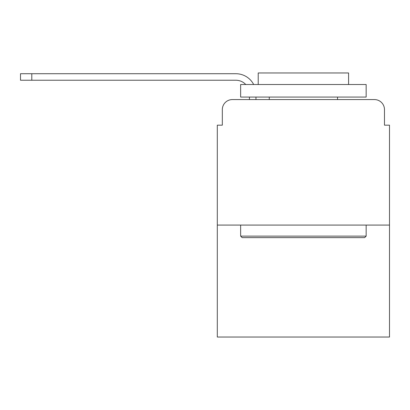 <?xml version="1.0" encoding="UTF-8"?>
<svg xmlns="http://www.w3.org/2000/svg" width="410" height="410" viewBox="0 0 410 410"><rect width="100%" height="100%" fill="white"/><g stroke="black" fill="none" stroke-linecap="round" stroke-linejoin="round"><path stroke-width="0.61" d="M222.322 109.613L222.322 125.173L222.322 109.613A10.04 10.04 0 0 1 232.362 99.574L249.429 99.574L249.429 97.062M389.5 225.08L217.3 225.08L217.3 337.035L389.5 337.035L389.5 125.173L384.477 125.173L384.477 109.613A10.04 10.04 0 0 0 374.438 99.574L232.362 99.574M217.3 225.08L217.3 125.173L222.322 125.173M255.958 97.062L255.958 99.574L264.24 99.574M342.56 99.574L374.438 99.574M384.477 125.173L384.477 109.613M235.873 80.242A13.556 13.556 0 0 1 245.749 84.511A13.556 13.556 0 0 0 235.873 80.242A13.556 13.556 0 0 1 245.749 84.511A13.556 13.556 0 0 0 235.873 80.242A13.556 13.556 0 0 1 245.749 84.511A13.556 13.556 0 0 0 235.873 80.242A13.556 13.556 0 0 1 245.749 84.511A13.556 13.556 0 0 0 235.873 80.242A13.556 13.556 0 0 1 245.749 84.511A13.556 13.556 0 0 0 235.873 80.242A13.556 13.556 0 0 1 245.749 84.511A13.556 13.556 0 0 0 235.873 80.242A13.556 13.556 0 0 1 245.749 84.511A13.556 13.556 0 0 0 235.873 80.242A13.556 13.556 0 0 1 245.749 84.511A13.556 13.556 0 0 0 235.873 80.242A13.556 13.556 0 0 1 245.749 84.511A13.556 13.556 0 0 0 235.873 80.242A13.556 13.556 0 0 1 245.749 84.511A13.556 13.556 0 0 0 235.873 80.242A13.556 13.556 0 0 1 245.749 84.511A13.556 13.556 0 0 0 235.873 80.242A13.556 13.556 0 0 1 245.749 84.511A13.556 13.556 0 0 0 235.873 80.242L20.5 80.242L20.5 73.718L235.873 73.718A20.08 20.08 0 0 1 253.682 84.511M31.795 80.242L31.795 73.718L235.873 73.718M364.649 237.631L242.151 237.631L240.644 236.124L366.156 236.124L364.649 237.631M240.644 84.511L366.156 84.511L366.156 97.062L240.644 97.062L240.644 84.511M348.582 84.511L348.582 72.965L258.218 72.965L258.218 84.511M240.644 225.08L240.644 236.124M366.156 225.08L366.156 236.124M269.262 97.062L269.262 99.574M337.538 97.062L337.538 99.574"/></g></svg>
